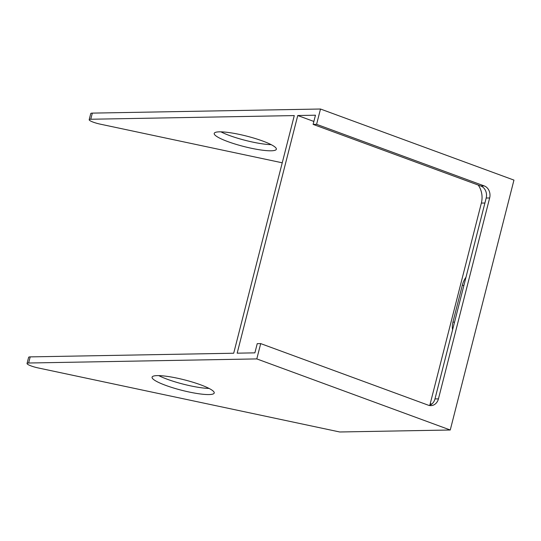 <?xml version="1.0" encoding="UTF-8"?>
<svg xmlns="http://www.w3.org/2000/svg" width="541" height="541" viewBox="0 0 541 541"><rect width="100%" height="100%" fill="white"/><g stroke="black" fill="none" stroke-linecap="round" stroke-linejoin="round"><path stroke-width="0.81" d="M316.593 124.329L484.256 185.935A9.616 8.081 -91 0 1 489.652 197.965L438.44 398.866A9.616 8.081 -91 0 1 430.873 405.635A9.616 8.081 -91 0 1 428.364 405.209L260.701 343.603L257.225 343.663L254.885 352.854L237.174 353.172L297.753 115.524L315.464 115.206L313.117 124.389L316.593 124.329L320.495 109.018L92.328 113.116L90.766 119.243L294.277 115.585L233.698 353.232L30.195 356.884A9.616 1.616 14.3 0 0 28.612 357.351L27.05 363.478A9.616 1.616 14.3 0 1 28.632 363.011L30.195 356.884M27.05 363.478A9.616 1.616 14.3 0 0 38.161 367.934L339.741 431.982L450.254 430L256.799 358.913L260.701 343.603M313.117 124.389L480.78 185.996A9.616 8.081 -91 0 1 486.176 198.026L434.971 398.927A9.616 8.081 -91 0 1 429.135 405.446M450.254 430L513.95 180.099L320.495 109.018M28.632 363.011L256.799 358.913M297.753 115.524L313.868 121.448M429.797 405.223A19.233 16.169 89 0 0 430.156 403.985L481.362 203.085A19.233 16.169 89 0 0 478.224 185.056M465.997 277.208A12.822 6.607 -69.8 0 0 462.352 285.127L452.986 321.875A12.822 6.607 -69.8 0 0 452.607 329.733M282.24 162.8L100.295 124.159A9.616 1.616 14.3 0 1 89.184 119.71L90.746 113.583A9.616 1.616 14.3 0 1 92.328 113.116M271.217 144.663A32.061 5.383 14.3 0 1 229.479 135.507A32.061 5.383 14.3 0 1 220.911 131.842M165.783 385.402A32.061 5.383 14.3 0 1 152.082 377.172A32.061 5.383 14.3 0 1 184.481 379.87A32.061 5.383 14.3 0 1 214.216 393.009A32.061 5.383 14.3 0 1 197.167 393.51A32.061 5.383 14.3 0 1 165.783 385.402M89.184 119.71A9.616 1.616 14.3 0 1 90.766 119.243M227.917 141.627A32.061 5.383 14.3 0 1 214.216 133.397A32.061 5.383 14.3 0 1 246.615 136.102A32.061 5.383 14.3 0 1 276.35 149.235A32.061 5.383 14.3 0 1 259.301 149.742A32.061 5.383 14.3 0 1 227.917 141.627M209.083 388.438A32.061 5.383 14.3 0 1 167.345 379.275A32.061 5.383 14.3 0 1 158.777 375.616M484.256 185.935L480.78 185.996M489.652 197.965L486.176 198.026M438.44 398.866L434.971 398.927M481.362 203.085L484.905 203.024M431.921 403.951L430.156 403.985M452.986 321.875L454.467 322.422M462.352 285.127L463.84 285.675"/></g></svg>
